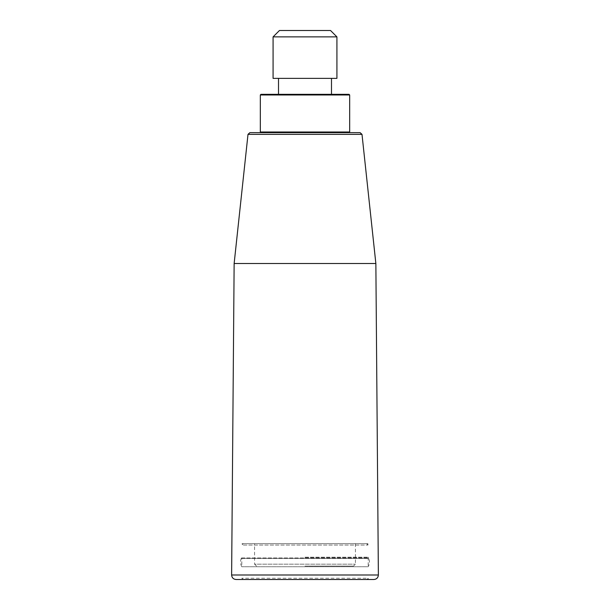 <?xml version="1.0" encoding="UTF-8"?>
<svg xmlns="http://www.w3.org/2000/svg" width="610" height="610" viewBox="0 0 610 610"><rect width="100%" height="100%" fill="white"/><g stroke="black" fill="none" stroke-linecap="round" stroke-linejoin="round"><path stroke-width="0.46" stroke-dasharray="3.05 2.29" d="M368.196 579.5L241.804 579.5L368.196 579.5L368.196 578.227L241.804 578.227L368.196 578.227L366.923 579.5L243.077 579.5L366.923 579.5M349.05 132.637L260.95 132.637L349.05 132.637L349.683 132.004L260.317 132.004L260.317 94.977L260.95 94.336L349.05 94.336L349.683 94.977L260.317 94.977M260.95 132.637L260.317 132.004M249.902 132.637L360.098 132.637M234.141 263.505L375.859 263.505M373.907 579.5L241.804 579.5L241.804 578.227L243.077 579.5M349.683 132.004L349.683 94.977M273.082 36.882L336.918 36.882M279.464 30.5L330.536 30.5M331.489 94.336L278.511 94.336L331.489 94.336M336.918 78.377L273.082 78.377M331.489 78.377L278.511 78.377L331.489 78.377M305 557.792L368.196 557.792L305 557.792M305 557.182L368.196 557.182L305 557.182M241.4 557.959L368.6 557.959L241.4 557.959L241.804 557.182L241.4 557.959M368.196 557.182L368.6 557.959L368.196 557.182M368.806 558.432L241.194 558.432L368.806 558.432C369.866 561.291 369.66 564.059 368.196 566.736L241.804 566.736L368.196 566.736L368.196 558.432L241.804 558.432L368.196 558.432M241.194 558.432C240.134 561.291 240.34 564.059 241.804 566.736L241.804 558.432M243.199 543.663L366.801 543.663L243.199 543.663L242.063 545.043L367.937 545.043L242.063 545.043L242.094 543.663L367.906 543.663L242.094 543.663M367.906 543.663L367.937 545.043L366.801 543.663M305 566.095L353.518 566.095L305 566.095M256.482 566.095L254.568 564.181L355.432 564.181L254.568 564.181L254.568 543.663L355.432 543.663L254.568 543.663M361.997 134.352L248.003 134.352M378.375 574.994L231.625 574.994M355.432 543.663L355.432 564.181L353.518 566.095"/><path stroke-width="0.91" d="M349.05 132.637L349.683 132.004L260.317 132.004L260.95 132.637M361.997 134.352L360.098 132.637L249.902 132.637L248.003 134.352L361.997 134.352L375.859 263.505L234.141 263.505L231.625 574.994L378.375 574.994C378.131 577.731 376.637 579.233 373.907 579.5L236.093 579.5C233.363 579.233 231.869 577.731 231.625 574.994M260.317 94.977L260.95 94.336L349.05 94.336L349.683 94.977L260.317 94.977L260.317 132.004M241.804 579.5L236.093 579.5M375.859 263.505L378.375 574.994M336.918 36.882L273.082 36.882L273.082 78.377L336.918 78.377L336.918 36.882L330.536 30.5L279.464 30.5L273.082 36.882M349.683 132.004L349.683 94.977M331.489 78.377L331.489 94.336M248.003 134.352L234.141 263.505M278.511 78.377L278.511 94.336"/></g></svg>
